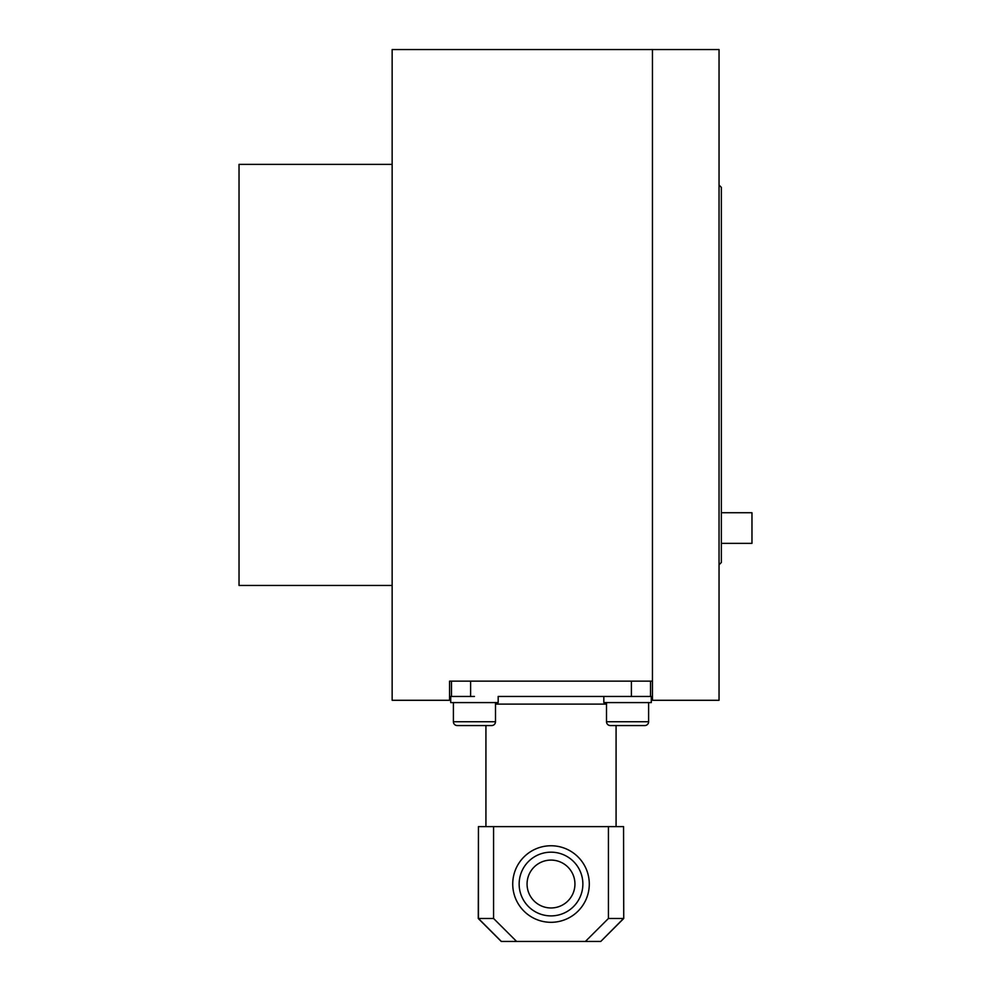 <?xml version="1.0" encoding="UTF-8"?>
<svg xmlns="http://www.w3.org/2000/svg" width="991" height="991" viewBox="0 0 991 991"><rect width="100%" height="100%" fill="white"/><g stroke="black" fill="none" stroke-linecap="round" stroke-linejoin="round"><path stroke-width="1.49" d="M392.151 585.458L239.029 585.458L239.029 164.382L392.151 164.382M721.349 187.349L721.349 512.731L751.971 512.731L751.971 543.353L721.349 543.353L721.349 562.492L721.349 187.349L719.045 185.057M721.349 562.492L719.045 564.783M721.349 543.353L721.349 512.731M449.567 700.29L392.151 700.29L392.151 49.55L652.45 49.55L652.45 681.151L449.567 681.151L449.567 700.29M652.45 700.29L719.045 700.29L719.045 49.55L652.45 49.55L652.45 700.29M631.391 681.151L631.391 696.462L650.53 696.462L650.53 681.151M474.441 696.462L450.719 696.462L450.719 702.594L498.176 702.594L498.176 696.462L627.563 696.462L603.829 696.462L603.829 702.594L651.298 702.594L651.298 696.462L627.563 696.462M451.475 681.151L451.475 696.462L470.614 696.462L470.614 681.151M491.672 725.561A3.828 3.828 0 0 0 495.5 721.733L453.395 721.733A3.828 3.828 0 0 0 457.223 725.561L491.672 725.561L457.223 725.561M610.332 725.561L644.794 725.561A3.828 3.828 0 0 0 648.622 721.733L606.504 721.733A3.828 3.828 0 0 0 610.332 725.561L644.794 725.561A3.828 3.828 0 0 0 648.622 721.733L648.622 702.594M485.924 725.561L485.924 826.618M616.08 725.561L616.08 826.618M582.869 884.034A31.861 31.861 0 0 0 551.008 852.173A31.861 31.861 0 0 0 519.148 884.034A31.861 31.861 0 0 0 551.008 915.895A31.861 31.861 0 0 0 582.869 884.034M512.731 884.034A38.277 38.277 0 0 1 551.008 845.757A38.277 38.277 0 0 1 589.286 884.034A38.277 38.277 0 0 1 551.008 922.311A38.277 38.277 0 0 1 512.731 884.034M527.063 884.034A23.945 23.945 0 0 1 551.008 860.089A23.945 23.945 0 0 1 574.941 884.034A23.945 23.945 0 0 1 551.008 907.967A23.945 23.945 0 0 1 527.063 884.034M608.424 918.484L585.396 941.45L600.769 941.45L623.562 918.484L608.424 918.484L608.424 826.618L493.58 826.618L493.58 918.484L478.269 918.484L501.248 941.45M600.769 941.45L623.735 918.484L623.562 826.618L608.424 826.618M493.58 826.618L478.442 826.618L478.442 918.484L501.359 941.45L516.608 941.45L493.58 918.484M516.608 941.45L585.396 941.45M606.504 704.118L495.5 704.118M478.442 826.618L478.269 918.484M623.735 918.484L623.562 826.618M495.5 702.594L495.5 721.733M453.395 702.594L453.395 721.733M606.504 702.594L606.504 721.733"/></g></svg>
